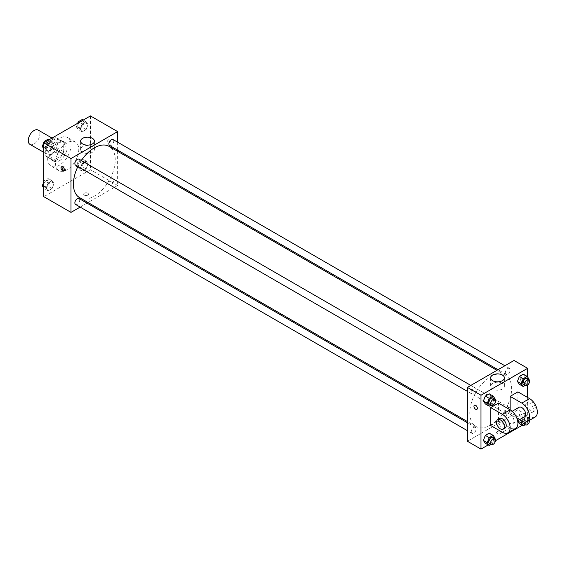 <?xml version="1.0" encoding="UTF-8"?>
<svg xmlns="http://www.w3.org/2000/svg" width="565" height="565" viewBox="0 0 565 565"><rect width="100%" height="100%" fill="white"/><g stroke="black" fill="none" stroke-linecap="round" stroke-linejoin="round"><path stroke-width="0.42" stroke-dasharray="2.83 2.12" d="M29.959 144.365A8.242 4.76 120 0 0 38.201 139.604A8.242 4.76 120 0 0 38.201 130.084M45.737 150.686A8.242 4.76 120 0 0 47.446 154.457A8.242 4.76 120 0 0 55.688 149.697A8.242 4.76 120 0 0 55.688 140.177A8.242 4.76 120 0 0 49.339 142.387A8.242 4.76 120 0 0 45.737 150.686M47.474 142.387L55.66 137.662A10.643 6.144 120 0 1 56.888 138.107A10.643 6.144 120 0 1 57.884 138.948L57.884 148.397A10.643 6.144 120 0 1 55.66 152.246L47.474 156.971A10.643 6.144 120 0 1 46.245 156.533A10.643 6.144 120 0 1 45.249 155.686L45.249 146.243A10.643 6.144 120 0 1 47.474 142.387L53.308 145.756L61.486 141.031L55.66 137.662M55.66 152.246L61.486 155.615L53.308 160.34L47.474 156.971M45.249 155.686L51.083 159.055L51.083 149.605L45.249 146.243M51.083 159.055A10.643 6.144 120 0 0 52.079 159.902A10.643 6.144 120 0 0 53.308 160.34M61.486 155.615A10.643 6.144 120 0 0 63.711 151.759L57.884 148.397M61.486 141.031A10.643 6.144 120 0 1 62.715 141.469A10.643 6.144 120 0 1 63.711 142.316L63.711 151.759M53.308 145.756A10.643 6.144 120 0 0 51.083 149.605M57.397 159.662A10.989 6.349 -60 0 1 51.902 160.206A10.989 6.349 -60 0 1 51.902 147.514A10.989 6.349 -60 0 1 62.892 141.165A10.989 6.349 -60 0 1 64.579 149.972A10.989 6.349 -60 0 1 57.397 159.662M59.339 160.778A10.989 6.349 120 0 0 66.522 151.095A10.989 6.349 120 0 0 64.834 142.288A10.989 6.349 120 0 0 56.366 145.233A10.989 6.349 120 0 0 51.57 156.293A10.989 6.349 120 0 0 53.844 161.329A10.989 6.349 120 0 0 59.339 160.778M63.711 142.316L57.884 138.948M47.679 158.539A16.491 9.52 120 0 0 51.097 166.082A16.491 9.52 120 0 0 67.581 156.569A16.491 9.52 120 0 0 67.581 137.528A16.491 9.52 120 0 0 54.876 141.942A16.491 9.52 120 0 0 47.679 158.539M55.455 163.024A16.491 9.52 120 0 0 58.866 170.574A16.491 9.52 120 0 0 75.357 161.053A16.491 9.52 120 0 0 75.357 142.013A16.491 9.52 120 0 0 62.651 146.434A16.491 9.52 120 0 0 55.455 163.024M88.062 163.857L86.099 168.914L82.172 171.181L80.209 168.391L82.172 163.327L86.099 161.06L88.062 163.857L86.099 168.914L82.172 171.181L80.209 168.391L82.172 163.327L86.099 161.06L88.062 163.857L84.171 161.611L82.208 166.668L78.281 168.935L76.317 166.145L78.281 161.082L82.208 158.814L84.171 161.611M88.062 124.547L86.099 129.604L82.172 131.871L80.209 129.081L82.172 124.017L86.099 121.75L88.062 124.547L86.099 129.604L82.172 131.871L80.209 129.081L82.172 124.017L86.099 121.75L88.062 124.547L84.171 122.301L82.208 127.358L78.281 129.625L76.317 126.835L77.709 123.248M90.428 115.91L90.428 169.754L43.795 196.677M54.014 183.512L52.051 188.569L48.124 190.836L46.16 188.039L48.124 182.982L52.051 180.715L54.014 183.512L52.051 188.569L48.124 190.836L46.16 188.039L48.124 182.982L52.051 180.715L54.014 183.512L50.13 181.266L48.166 186.323L44.24 188.59L43.795 187.954M54.014 144.202L52.051 149.259L48.124 151.526L46.16 148.729L48.124 143.672L52.051 141.405L54.014 144.202L52.051 149.259L48.124 151.526L46.16 148.729L48.124 143.672L52.051 141.405L54.014 144.202L50.13 141.956L48.166 147.013L44.24 149.28L43.795 148.644M117.633 151.321L117.633 185.461L90.428 169.754M117.633 185.461L88.062 202.531M87.024 203.132L80.152 207.101M84.355 195.137A2.401 1.391 0 0 0 86.975 195.441A2.401 1.391 0 0 0 88.465 194.155A2.401 1.391 0 0 0 86.057 192.771A2.401 1.391 0 0 0 83.655 194.155A2.401 1.391 0 0 0 84.355 195.137A2.401 1.391 0 0 0 86.975 195.434A2.401 1.391 0 0 0 88.465 194.155A2.401 1.391 0 0 0 86.057 192.764A2.401 1.391 0 0 0 83.655 194.155A2.401 1.391 0 0 0 84.355 195.137M79.531 197.609A29.571 17.07 120 0 0 109.102 180.532A29.571 17.07 120 0 0 109.102 146.392M81.346 160.545A29.571 17.07 120 0 0 77.913 166.498M117.633 142.182L117.633 150.121M109.617 145.495A3.432 1.985 120 0 0 113.057 143.51A3.432 1.985 120 0 0 113.057 139.541M108.911 183.23A3.432 1.985 120 0 0 109.617 184.804A3.432 1.985 120 0 0 113.057 182.82A3.432 1.985 120 0 0 113.057 178.851A3.432 1.985 120 0 0 110.408 179.769A3.432 1.985 120 0 0 108.911 183.23M75.576 204.459A3.432 1.985 120 0 0 79.008 202.475A3.432 1.985 120 0 0 79.008 198.506M79.008 159.196A3.432 1.985 -60 0 1 79.722 160.771A3.432 1.985 -60 0 1 78.224 164.224A3.432 1.985 -60 0 1 75.576 165.15M107.675 141.01A2.401 1.391 -120 0 0 108.727 143.425A2.401 1.391 -120 0 0 110.578 144.075A2.401 1.391 -120 0 0 110.578 141.299A2.401 1.391 -120 0 0 108.176 139.908A2.401 1.391 -120 0 0 107.675 141.01A2.401 1.391 -120 0 0 108.72 143.432A2.401 1.391 -120 0 0 110.578 144.075A2.401 1.391 -120 0 0 110.578 141.299A2.401 1.391 -120 0 0 108.169 139.908A2.401 1.391 -120 0 0 107.675 141.01M62.136 166.732A2.401 1.391 60 0 1 62.517 166.265A2.401 1.391 60 0 1 64.368 166.908A2.401 1.391 60 0 1 65.42 169.331A2.401 1.391 60 0 1 64.926 170.432A2.401 1.391 60 0 1 64.325 170.531M82.638 152.31A6.893 3.976 180 0 1 80.626 149.492A6.893 3.976 180 0 1 87.511 145.516A6.893 3.976 180 0 1 94.404 149.492A6.893 3.976 180 0 1 90.153 153.172A6.893 3.976 180 0 1 82.638 152.31M469.798 412.923A29.571 17.07 120 0 0 475.921 426.462A29.571 17.07 120 0 0 505.491 409.392A29.571 17.07 120 0 0 505.491 375.245A29.571 17.07 120 0 0 482.708 383.169A29.571 17.07 120 0 0 469.798 412.923M476.111 389.624A3.432 1.985 -60 0 1 474.614 393.078A3.432 1.985 -60 0 1 471.966 394.003A3.432 1.985 -60 0 1 471.966 390.034A3.432 1.985 -60 0 1 475.405 388.049A3.432 1.985 -60 0 1 476.111 389.624M505.301 412.083A3.432 1.985 120 0 0 506.014 413.658A3.432 1.985 120 0 0 509.446 411.673A3.432 1.985 120 0 0 509.446 407.704A3.432 1.985 120 0 0 506.798 408.629A3.432 1.985 120 0 0 505.301 412.083M471.259 431.738A3.432 1.985 120 0 0 471.966 433.313A3.432 1.985 120 0 0 475.405 431.328A3.432 1.985 120 0 0 475.405 427.359A3.432 1.985 120 0 0 472.757 428.284A3.432 1.985 120 0 0 471.259 431.738M505.301 372.773A3.432 1.985 120 0 0 506.014 374.348A3.432 1.985 120 0 0 509.446 372.363A3.432 1.985 120 0 0 509.446 368.394A3.432 1.985 120 0 0 506.798 369.319A3.432 1.985 120 0 0 505.301 372.773M514.023 414.315L467.389 441.244L514.023 414.315L514.023 360.47L514.023 414.315L527.625 422.168L522.265 425.268M48.166 139.16L50.13 141.956M43.773 145.622A3.432 1.985 120 0 0 44.487 147.197A3.432 1.985 120 0 0 47.919 145.212A3.432 1.985 120 0 0 47.919 141.25A3.432 1.985 120 0 0 45.278 142.168A3.432 1.985 120 0 0 43.773 145.622M52.051 149.259L48.166 147.013M48.124 151.526L44.24 149.28M46.16 148.729L43.795 147.366M48.124 143.672L45.235 141.999M52.051 141.405L49.155 139.732M43.759 145.615A3.432 1.985 120 0 0 44.473 147.19A3.432 1.985 120 0 0 47.905 145.205A3.432 1.985 120 0 0 47.905 141.236A3.432 1.985 120 0 0 45.257 142.161A3.432 1.985 120 0 0 43.759 145.615M82.208 119.505L84.171 122.301M77.822 125.967A3.432 1.985 120 0 0 78.528 127.542A3.432 1.985 120 0 0 81.967 125.557A3.432 1.985 120 0 0 81.967 121.595A3.432 1.985 120 0 0 79.319 122.513A3.432 1.985 120 0 0 77.822 125.967M86.099 129.604L82.208 127.358M82.172 131.871L78.281 129.625M80.209 129.081L76.317 126.835M82.172 124.017L79.277 122.344M86.099 121.75L83.203 120.077M77.8 125.96A3.432 1.985 120 0 0 78.514 127.535A3.432 1.985 120 0 0 81.946 125.55A3.432 1.985 120 0 0 81.946 121.581A3.432 1.985 120 0 0 79.305 122.506A3.432 1.985 120 0 0 77.8 125.96M43.795 181.888L44.24 180.736L48.166 178.469L50.13 181.266M43.773 184.932A3.432 1.985 120 0 0 44.487 186.506A3.432 1.985 120 0 0 47.919 184.522A3.432 1.985 120 0 0 47.919 180.56A3.432 1.985 120 0 0 45.278 181.478A3.432 1.985 120 0 0 43.773 184.932M52.051 188.569L48.166 186.323M48.124 190.836L44.24 188.59M46.16 188.039L43.795 186.676M48.124 182.982L44.24 180.736M52.051 180.715L48.166 178.469M43.759 184.924A3.432 1.985 120 0 0 44.473 186.499A3.432 1.985 120 0 0 47.905 184.515A3.432 1.985 120 0 0 47.905 180.546A3.432 1.985 120 0 0 45.257 181.471A3.432 1.985 120 0 0 43.759 184.924M77.822 165.277A3.432 1.985 120 0 0 78.528 166.852A3.432 1.985 120 0 0 81.967 164.867A3.432 1.985 120 0 0 81.967 160.905A3.432 1.985 120 0 0 79.319 161.823A3.432 1.985 120 0 0 77.822 165.277M86.099 168.914L82.208 166.668M82.172 171.181L78.281 168.935M80.209 168.391L76.317 166.145M82.172 163.327L78.281 161.082M86.099 161.06L82.208 158.814M77.8 165.27A3.432 1.985 120 0 0 78.514 166.845A3.432 1.985 120 0 0 81.946 164.86A3.432 1.985 120 0 0 81.946 160.891A3.432 1.985 120 0 0 79.305 161.816A3.432 1.985 120 0 0 77.8 165.27M494.919 399.321L493.139 403.918L491.14 405.07M489.459 404.095A3.432 1.985 120 0 0 492.892 402.118A3.432 1.985 120 0 0 492.892 398.148M495.102 398.855L491.211 396.609L489.248 401.673L485.321 403.94L489.248 401.673L493.139 403.918M491.211 396.609L489.248 393.819L491.211 396.609L489.248 401.673M528.96 379.666L527.18 384.264L525.182 385.415M523.501 384.44A3.432 1.985 120 0 0 526.933 382.463A3.432 1.985 120 0 0 526.933 378.493M529.144 379.2L525.259 376.961L523.296 382.018L519.369 384.285L523.296 382.018L527.18 384.264M525.259 376.961L523.296 374.164L525.259 376.961L523.296 382.018M494.919 438.631L493.139 443.228L491.14 444.38M489.459 443.405A3.432 1.985 120 0 0 492.892 441.427A3.432 1.985 120 0 0 492.892 437.458M495.102 438.165L491.211 435.919L489.248 440.983L485.321 443.25L489.248 440.983L493.139 443.228M491.211 435.919L489.248 433.129L491.211 435.919L489.248 440.983M522.018 421.172L523.254 417.987L527.18 415.72L529.144 418.51L527.18 423.573L525.182 424.725M523.501 423.75A3.432 1.985 120 0 0 526.933 421.773A3.432 1.985 120 0 0 526.933 417.803A3.432 1.985 120 0 0 524.525 418.488A3.432 1.985 120 0 0 522.844 421.568M529.144 418.51L525.259 416.271L523.296 421.328L519.369 423.595L523.296 421.328L527.18 423.573M517.674 420.96L519.369 415.741L523.296 413.474L525.259 416.271L523.296 421.328M523.254 417.987L519.369 415.741L523.296 413.474L525.259 416.271M527.18 415.72L523.296 413.474M529.582 420.268A3.432 1.985 120 0 0 528.875 418.926A3.432 1.985 120 0 0 524.927 422.097M476.853 409.385L476.853 409.385A2.401 1.391 -120 0 0 476.853 406.609A2.401 1.391 -120 0 0 474.445 405.218L474.445 405.218M502.384 383.388A6.893 3.976 0 0 0 494.869 382.526A6.893 3.976 0 0 0 490.618 386.206A6.893 3.976 0 0 0 497.511 390.182A6.893 3.976 0 0 0 504.397 386.206A6.893 3.976 0 0 0 502.384 383.388M522.279 378.416A2.401 1.391 -120 0 0 521.078 378.296A2.401 1.391 -120 0 0 521.078 381.071A2.401 1.391 -120 0 0 523.487 382.463A2.401 1.391 -120 0 0 523.854 380.535A2.401 1.391 -120 0 0 522.279 378.416A2.401 1.391 60 0 1 523.854 380.535A2.401 1.391 60 0 1 523.48 382.463A2.401 1.391 60 0 1 521.078 381.071A2.401 1.391 60 0 1 521.078 378.296A2.401 1.391 60 0 1 522.279 378.416M527.625 377.046L527.625 385.076M527.625 397.492L527.625 422.168M500.668 433.525A2.401 1.391 0 0 0 501.367 432.543A2.401 1.391 0 0 0 498.966 431.159A2.401 1.391 0 0 0 496.557 432.543A2.401 1.391 0 0 0 498.048 433.828A2.401 1.391 0 0 0 500.668 433.525A2.401 1.391 180 0 1 498.048 433.828A2.401 1.391 180 0 1 496.557 432.543A2.401 1.391 180 0 1 498.966 431.159A2.401 1.391 180 0 1 501.367 432.543A2.401 1.391 180 0 1 500.668 433.525M495.498 440.714L488.216 444.923M517.406 420.798L519.369 415.741M535.062 417.104A10.989 6.349 60 0 1 529.567 416.56L517.907 409.83L510.139 414.315L510.139 409.83M517.907 409.83L517.907 391.877M490.71 425.537L498.478 421.045L498.478 403.099M514.023 421.045A5.495 3.171 60 0 1 512.886 423.559A5.495 3.171 60 0 1 507.391 420.388A5.495 3.171 60 0 1 507.391 414.046A5.495 3.171 60 0 1 511.629 415.515A5.495 3.171 60 0 1 514.023 421.045M498.478 421.045L510.139 427.776A10.989 6.349 -120 0 0 515.633 428.319M524.546 416.829A5.495 3.171 60 0 1 519.051 413.658A5.495 3.171 60 0 1 519.051 407.316M519.518 419.731L510.139 414.315M505.117 428.051A5.495 3.171 60 0 1 499.615 424.88A5.495 3.171 60 0 1 499.615 418.531M525.683 405.338A5.495 3.171 60 0 1 526.82 402.824A5.495 3.171 60 0 1 532.315 405.995A5.495 3.171 60 0 1 532.315 412.344A5.495 3.171 60 0 1 528.084 410.875A5.495 3.171 60 0 1 525.683 405.338M527.625 404.222A5.495 3.171 -120 0 0 530.027 409.752A5.495 3.171 -120 0 0 534.257 411.221A5.495 3.171 -120 0 0 534.257 404.879A5.495 3.171 -120 0 0 528.762 401.701A5.495 3.171 -120 0 0 527.625 404.222M510.139 427.776L502.363 432.267M529.567 416.56L521.799 421.045M43.795 152.352L47.446 154.457M52.037 138.072L55.688 140.177M64.834 142.288L62.892 141.165M53.844 161.329L51.902 160.206M62.715 141.469L56.888 138.107M52.079 159.902L46.245 156.533M75.357 142.013L67.581 137.528M58.866 170.574L51.097 166.082M62.517 166.265L61.536 166.83M64.926 170.432L63.944 170.997M94.404 149.492L94.404 141.151M80.626 149.492L80.626 141.151M505.491 375.245L496.96 370.322M475.921 426.462L467.389 421.532M467.389 391.354L471.966 394.003M470.822 385.408L475.405 388.049M509.446 407.704L113.057 178.851M506.014 413.658L109.617 184.804M475.405 427.359L467.389 422.733M471.966 433.313L467.389 430.664M509.446 368.394L504.87 365.753M506.014 374.348L497.998 369.722M528.875 418.926L526.933 417.803M490.618 377.858L490.618 386.206M504.397 377.858L504.397 386.206M512.886 423.559L517.646 420.812M507.391 414.046L512.151 411.299M528.762 401.701L526.82 402.824M534.257 411.221L532.315 412.344"/><path stroke-width="0.85" d="M52.037 138.072L38.201 130.084A8.242 4.76 120 0 0 31.852 132.295A8.242 4.76 120 0 0 28.25 140.586A8.242 4.76 120 0 0 29.959 144.365L43.795 152.352M80.152 207.101L70.999 212.384L43.795 196.677L43.795 142.832L90.428 115.91L117.633 131.61L117.633 142.182M88.062 202.531L87.024 203.132M77.913 166.498A29.571 17.07 120 0 0 73.408 184.07A29.571 17.07 120 0 0 79.531 197.609L467.389 421.532M496.96 370.322L109.102 146.392A29.571 17.07 120 0 0 81.346 160.545M117.633 150.121L117.633 151.321M70.999 212.384L70.999 158.539L117.633 131.61M504.87 365.753L113.057 139.541A3.432 1.985 120 0 0 110.408 140.459A3.432 1.985 120 0 0 108.911 143.92A3.432 1.985 120 0 0 109.617 145.495L497.998 369.722M467.389 422.733L79.008 198.506A3.432 1.985 120 0 0 76.367 199.424A3.432 1.985 120 0 0 74.863 202.884A3.432 1.985 120 0 0 75.576 204.459L467.389 430.664M467.389 391.354L75.576 165.15A3.432 1.985 -60 0 1 75.576 161.18A3.432 1.985 -60 0 1 79.008 159.196L470.822 385.408M70.999 158.539L43.795 142.832M82.638 143.962A6.893 3.976 180 0 1 80.626 141.151A6.893 3.976 180 0 1 87.511 137.168A6.893 3.976 180 0 1 94.404 141.151A6.893 3.976 180 0 1 90.153 144.824A6.893 3.976 180 0 1 82.638 143.962M64.438 169.895A2.401 1.391 60 0 1 63.944 170.997A2.401 1.391 60 0 1 61.536 169.606A2.401 1.391 60 0 1 61.536 166.83A2.401 1.391 60 0 1 63.393 167.473A2.401 1.391 60 0 1 64.438 169.895M64.325 170.531A2.401 1.391 60 0 1 62.517 169.041A2.401 1.391 60 0 1 62.136 166.732M488.216 444.923L480.992 449.09L467.389 441.244L467.389 387.392L514.023 360.47L527.625 368.324L527.625 377.046M43.795 148.644L42.276 146.49L44.24 141.427L48.166 139.16L49.155 139.732M43.795 147.366L42.276 146.49M45.235 141.999L44.24 141.427M77.709 123.248L78.281 121.772L82.208 119.505L83.203 120.077M79.277 122.344L78.281 121.772M43.795 187.954L42.276 185.8L43.795 181.888M43.795 186.676L42.276 185.8M491.14 405.07L489.212 406.186L487.249 403.389L489.212 398.332L493.139 396.065L495.102 398.855L494.919 399.321M494.834 399.271L492.892 398.148A3.432 1.985 120 0 0 490.243 399.067A3.432 1.985 120 0 0 488.746 402.527A3.432 1.985 120 0 0 489.459 404.095L491.402 405.218A3.432 1.985 120 0 0 494.834 403.233A3.432 1.985 120 0 0 494.834 399.271A3.432 1.985 120 0 0 492.186 400.19A3.432 1.985 120 0 0 490.688 403.65A3.432 1.985 120 0 0 491.402 405.218M489.212 406.186L485.321 403.94L483.358 401.143L485.321 396.086L489.248 393.819L493.139 396.065M487.249 403.389L483.358 401.143L485.321 396.086L489.248 393.819M489.212 398.332L485.321 396.086M525.182 385.415L523.254 386.531L521.29 383.734L523.254 378.677L527.18 376.41L529.144 379.2L528.96 379.666M528.875 379.616L526.933 378.493A3.432 1.985 120 0 0 524.285 379.412A3.432 1.985 120 0 0 522.787 382.872A3.432 1.985 120 0 0 523.501 384.44L525.443 385.563A3.432 1.985 120 0 0 528.875 383.579A3.432 1.985 120 0 0 528.875 379.616A3.432 1.985 120 0 0 526.227 380.535A3.432 1.985 120 0 0 524.73 383.995A3.432 1.985 120 0 0 525.443 385.563M523.254 386.531L519.369 384.285L517.406 381.488L519.369 376.431L523.296 374.164L527.18 376.41M521.29 383.734L517.406 381.488L519.369 376.431L523.296 374.164M523.254 378.677L519.369 376.431M491.14 444.38L489.212 445.495L487.249 442.699L489.212 437.642L493.139 435.375L495.102 438.165L494.919 438.631M494.834 438.581L492.892 437.458A3.432 1.985 120 0 0 490.243 438.376A3.432 1.985 120 0 0 488.746 441.837A3.432 1.985 120 0 0 489.459 443.405L491.402 444.528A3.432 1.985 120 0 0 494.834 442.543A3.432 1.985 120 0 0 494.834 438.581A3.432 1.985 120 0 0 492.186 439.499A3.432 1.985 120 0 0 490.688 442.96A3.432 1.985 120 0 0 491.402 444.528M489.212 445.495L485.321 443.25L483.358 440.453L485.321 435.396L489.248 433.129L493.139 435.375M487.249 442.699L483.358 440.453L485.321 435.396L489.248 433.129M489.212 437.642L485.321 435.396M525.182 424.725L523.254 425.841L521.29 423.044L522.018 421.172M522.844 421.568A3.432 1.985 120 0 0 522.787 422.182A3.432 1.985 120 0 0 523.501 423.75L525.443 424.873A3.432 1.985 120 0 0 528.183 423.856A3.432 1.985 120 0 0 529.582 420.268M523.254 425.841L519.369 423.595L517.731 421.264L519.369 423.595M521.29 423.044L517.674 420.96M524.927 422.097A3.432 1.985 120 0 0 524.73 423.305A3.432 1.985 120 0 0 525.443 424.873M475.652 409.265A2.401 1.391 -120 0 0 476.853 409.385A2.401 1.391 60 0 1 475.645 409.265A2.401 1.391 60 0 1 474.077 407.146A2.401 1.391 60 0 1 474.445 405.218A2.401 1.391 -120 0 0 474.077 407.146A2.401 1.391 -120 0 0 475.652 409.265M474.445 405.218A2.401 1.391 60 0 1 476.853 406.609A2.401 1.391 60 0 1 476.853 409.385M480.992 449.09L480.992 395.246L467.389 387.392L514.023 360.47M467.389 441.244L467.389 387.392M502.384 375.04A6.893 3.976 180 0 1 504.397 377.858A6.893 3.976 180 0 1 497.511 381.834A6.893 3.976 180 0 1 490.618 377.858A6.893 3.976 180 0 1 494.869 374.178A6.893 3.976 180 0 1 502.384 375.04M480.992 395.246L527.625 368.324M527.625 385.076L527.625 397.492M522.265 425.268L495.498 440.714M519.369 384.285L517.406 381.488M485.321 403.94L483.358 401.143M485.321 443.25L483.358 440.453M490.71 407.584L502.363 414.315A10.989 6.349 60 0 1 509.545 424.004A10.989 6.349 60 0 1 507.864 432.811A10.989 6.349 60 0 1 502.363 432.267L490.71 425.537L490.71 407.584L498.478 403.099L510.139 409.83L510.139 396.369L517.907 391.877L529.567 398.608A10.989 6.349 60 0 1 536.75 408.297A10.989 6.349 60 0 1 535.062 417.104L527.293 421.589A10.989 6.349 60 0 1 521.799 421.045L519.518 419.731M507.864 432.811L515.633 428.319A10.989 6.349 -120 0 0 517.321 419.513A10.989 6.349 -120 0 0 510.139 409.83L502.363 414.315M512.151 411.299L519.051 407.316A5.495 3.171 60 0 1 523.282 408.785A5.495 3.171 60 0 1 525.683 414.315A5.495 3.171 60 0 1 524.546 416.829L517.646 420.812M529.567 398.608L521.799 403.099L510.139 396.369M521.799 403.099A10.989 6.349 60 0 1 528.974 412.782A10.989 6.349 60 0 1 527.293 421.589M497.673 419.654L499.615 418.531A5.495 3.171 60 0 1 503.853 420.007A5.495 3.171 60 0 1 506.254 425.537A5.495 3.171 60 0 1 505.117 428.051L503.168 429.174A5.495 3.171 60 0 1 497.673 425.996A5.495 3.171 60 0 1 497.673 419.654A5.495 3.171 60 0 1 501.911 421.123A5.495 3.171 60 0 1 504.312 426.653A5.495 3.171 60 0 1 503.168 429.174"/></g></svg>
